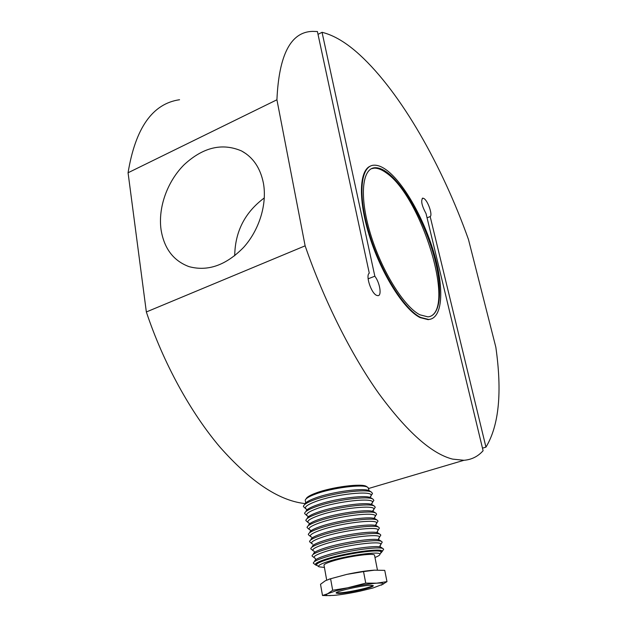 <?xml version="1.0" encoding="UTF-8"?>
<svg xmlns="http://www.w3.org/2000/svg" width="627" height="627" viewBox="0 0 627 627"><rect width="100%" height="100%" fill="white"/><g stroke="black" fill="none" stroke-linecap="round" stroke-linejoin="round"><path stroke-width="0.94" d="M276.922 99.779C278.937 54.627 290.834 31.828 312.614 31.381L317.411 31.53L369.279 273.176C365.384 275.433 371.137 293.068 376.521 295.317L377.924 295.67C382.023 295.842 379.899 282.699 374.836 276.201L322.051 32.298C333.972 35.23 346.574 42.785 359.843 54.957C401.264 92.992 442.341 166.084 468.471 239.483L495.839 347.225C502.258 392.353 498.967 425.655 485.949 447.137L430.177 216.558C432.779 215.147 428.108 201.275 424.15 198.649L422.825 198.116C420.631 200.405 421.705 205.554 426.039 213.58L483.096 450.727C477.978 456.487 471.59 459.677 463.949 460.289L452.592 459.113C431.642 453.815 407.025 431.909 378.724 393.395C351.379 354.89 324.143 300.827 305.13 245.831L146.35 311.964L128.065 172.762L276.922 99.779L305.13 245.831M386.812 170.254C382.109 166.743 377.869 165.058 374.092 165.191C360.619 165.379 357.476 194.574 369.131 233.197C380.652 271.773 404.211 309.448 420.615 317.427L428.672 319.472C442.772 318.461 444.339 288.875 434.378 254.35C424.503 219.818 404.321 183.452 386.812 170.254M370.471 166.084C358.965 170.317 358.041 201.063 370.118 238.174C382.086 275.261 404.415 309.918 420.121 317.607L428.178 319.652L431.141 319.01M305.137 503.575L303.805 503.426C278.231 500.205 250.236 481.371 219.818 446.933C190.584 412.448 163.42 363.151 146.35 311.964M318.014 34.36L322.051 32.298M430.02 316.486C455.563 307.159 421.07 196.596 386.412 172.981C381.898 169.635 377.815 168.028 374.178 168.161L371.403 168.718M387.345 172.582C382.831 169.227 378.755 167.613 375.126 167.746C362.1 167.942 359.091 196.157 370.33 233.409C381.428 270.629 404.149 307.042 420.019 314.84L427.88 316.854C441.494 315.89 443.03 287.307 433.382 253.88C423.813 220.445 404.25 185.255 387.345 172.582M234.717 255.769C235.054 231.606 244.922 212.326 264.328 197.913M263.411 183.147C260.346 167.973 253.073 157.252 241.599 150.982C222.272 142.666 203.14 147.22 184.197 164.658C167.307 181.438 157.965 207.537 161.045 229.639C164.078 248.464 173.397 260.793 189.001 266.624C207.843 271.71 226.041 265.299 243.605 247.391C259.319 229.968 267.235 204.096 263.411 183.147M430.177 216.558L427.058 217.828M368.12 278.819L374.836 276.201M482.484 448.172L485.949 447.137M128.065 172.762C135.432 127.947 152.596 103.604 179.557 99.732M381.334 547.504L380.66 547.159C375.996 544.887 343.204 549.801 325.711 555.498C318.79 557.724 315.122 559.503 314.723 560.844M379.876 540.341L379.147 539.965C374.209 537.621 341.707 542.449 324.394 548.194C317.599 550.42 313.955 552.222 313.476 553.617M378.426 533.209L377.626 532.809C372.43 530.395 340.226 535.129 323.085 540.929C316.416 543.147 312.795 544.973 312.23 546.423M376.976 526.108L376.114 525.677C370.651 523.208 338.752 527.848 321.784 533.687C315.232 535.905 311.643 537.762 311 539.251M375.534 519.038L374.601 518.584C368.888 516.045 337.279 520.598 320.483 526.492C314.064 528.702 310.498 530.575 309.777 532.111M374.092 511.993L373.089 511.514C367.124 508.92 335.821 513.395 319.198 519.321C312.897 521.523 309.354 523.42 308.57 525.003M372.65 504.986L371.576 504.469C365.376 501.819 334.363 506.224 317.913 512.188C311.737 514.391 308.218 516.295 307.363 517.918M371.215 498.003L370.071 497.462C363.629 494.758 332.921 499.084 316.635 505.096C310.577 507.282 307.089 509.202 306.172 510.856M374.789 570.139L363.535 571.597L365.745 583.134L335.821 590.853L327.662 593.738L332.678 590.266L349.333 587.53C360.266 585.218 369.374 583.768 376.647 583.188C381.851 582.844 383.92 583.196 382.87 584.239L372.94 588.001L359.929 591.175C349.639 593.354 340.845 594.764 333.564 595.415L327.96 595.556C325.852 595.352 325.75 594.741 327.662 593.738L322.505 595.509L320.515 584.286L325.342 580.751L330.594 578.745L346.88 574.363C357.766 572.051 366.842 570.648 374.107 570.17L384.743 570.366L386.984 581.629L381.334 585.148M328.924 579.215L346.88 574.363L363.535 571.597M326.683 580.077L324.081 565.546C323.352 564.59 326.118 563.117 332.373 561.134C346.723 556.541 373.473 552.755 374.507 555.091L374.601 555.593M324.418 567.427L319.018 566.824C317.395 565.719 320.624 563.877 328.713 561.298C346.739 555.506 380.385 550.921 379.954 554.19C380.134 555.005 378.473 556.102 374.97 557.481M318.759 566.643L316.745 565.233C315.796 564.002 319.292 562.121 327.231 559.582C345.563 553.665 379.907 548.837 381.153 551.878L380.456 553.429M381.177 551.901L381.036 551.305C379.79 548.249 345.453 553.069 327.122 558.994C319.339 561.486 315.828 563.352 316.588 564.598M382.721 550.702L383.653 549.268L383.16 548.727C380.017 545.866 344.019 551.086 324.864 557.309C316.917 559.864 313.077 561.831 313.351 563.211L315.553 564.911M380.926 553.022L382.313 551.329C382.854 547.684 346.041 552.653 326.346 559.025C317.536 561.863 314.033 563.892 315.843 565.115L317.16 565.53M381.247 543.687L382.235 542.175L381.694 541.556C378.387 538.577 342.569 543.68 323.548 549.989C315.679 552.559 311.862 554.574 312.081 556.024L314.323 557.787M379.993 545.623L380.895 544.228C381.561 540.38 344.709 545.208 325.029 551.705C316.196 554.605 312.724 556.698 314.613 557.991L315.13 558.218M379.782 536.712L380.824 535.121L380.236 534.423C376.764 531.32 341.135 536.32 322.239 542.7C314.448 545.294 310.647 547.347 310.82 548.868L313.1 550.702M378.575 538.601L379.492 537.159C380.275 533.107 343.392 537.794 323.72 544.416C314.864 547.379 311.423 549.542 313.398 550.906L313.939 551.141M378.324 529.768L379.421 528.099L378.786 527.315C375.142 524.094 339.701 528.992 320.938 535.442C313.226 538.06 309.44 540.153 309.573 541.736L311.893 543.656M377.164 531.61L378.089 530.128C378.998 525.873 342.076 530.418 322.411 537.167C313.539 540.192 310.13 542.426 312.183 543.852L312.748 544.103M376.874 522.863L378.026 521.115L377.344 520.238C373.535 516.907 338.274 521.695 319.637 528.224C312.011 530.857 308.241 532.997 308.327 534.643L310.686 536.641M375.761 524.65L376.694 523.13C377.728 518.67 340.767 523.075 321.11 529.948C312.222 533.044 308.845 535.34 310.984 536.837L311.713 537.159M375.424 515.997L376.631 514.171L375.902 513.192C371.929 509.751 336.864 514.446 318.344 521.045C310.796 523.694 307.042 525.873 307.081 527.573L309.495 529.658M374.366 517.722L375.307 516.17C376.466 511.507 339.466 515.77 319.817 522.769C310.906 525.92 307.559 528.287 309.785 529.862L310.537 530.191M373.982 509.163L375.252 507.251L374.468 506.177C370.33 502.627 335.453 507.227 317.058 513.897C309.589 516.562 305.858 518.772 305.851 520.543L308.304 522.714M372.383 511.311L373.919 509.249C375.205 504.382 338.172 508.505 318.532 515.613C309.597 518.835 306.289 521.272 308.594 522.91L309.283 523.231M371.153 504.343L373.872 500.377L373.034 499.194C368.747 495.542 334.05 500.04 315.781 506.781C308.39 509.461 304.675 511.71 304.628 513.537L307.128 515.809M373.872 500.377L372.54 502.36C373.951 497.289 336.887 501.263 317.246 508.505C308.296 511.789 305.02 514.289 307.41 515.997L308.037 516.303M369.789 491.051L369.656 490.972C365.376 487.367 332.608 491.544 315.357 498.026C308.586 500.526 305.059 502.674 304.785 504.461M371.168 495.542L372.493 493.527L371.607 492.242C367.163 488.48 332.655 492.893 314.511 499.703C307.199 502.392 303.492 504.68 303.405 506.561L305.952 508.936M369.914 497.407L371.168 495.502C372.704 490.236 335.602 494.068 315.969 501.42C307.003 504.774 303.758 507.337 306.235 509.124L306.799 509.406M368.621 488.841L367.79 487.351C363.566 483.817 332.02 487.806 315.42 494.1C308.727 496.592 305.325 498.724 305.2 500.495M366.615 486.576L366.497 486.505C362.382 483.08 331.989 486.913 315.984 493.002C310.036 495.205 306.768 497.148 306.172 498.81M371.066 585.289C362.751 585.101 333.29 591.802 336.37 593.166L338.705 593.448C347.429 593.487 375.824 587.021 373.136 585.579L371.066 585.289M372.932 585.469C371.231 587.546 346.331 592.899 338.596 592.868L336.26 592.578M365.745 583.134L376.647 583.188L386.984 581.629M330.609 595.595L322.505 595.509M330.594 578.745L332.678 590.266M422.237 198.367L422.825 198.116M375.126 167.746L374.178 168.161M241.599 150.982L246.058 153.74M368.645 488.48L463.949 460.289M428.178 319.652L428.672 319.472M370.447 497.603L370.22 496.897L370.965 496.223M371.866 504.578L371.599 503.81L372.375 503.019M373.3 511.585L372.979 510.762L373.786 509.845M374.734 518.631L374.366 517.745L375.197 516.711M376.192 525.708L375.761 524.76L376.615 523.616M377.65 532.817L377.164 531.814L378.034 530.56M379.116 539.957L378.575 538.899L379.437 537.527M380.597 547.136L379.986 546.015L380.887 544.565M374.507 555.091L377.446 570.068M379.954 554.19L381.302 552.128M381.036 551.305L381.153 551.878M381.145 547.371L383.16 548.727M382.313 551.329L383.653 549.268M379.696 540.215L381.694 541.556M380.895 544.228L382.235 542.175M378.246 533.083L380.236 534.423M379.492 537.159L380.824 535.121M376.803 525.99L378.786 527.315M378.089 530.128L379.421 528.099M375.361 518.921L377.344 520.238M376.694 523.13L378.026 521.115M373.927 511.891L375.902 513.192M375.307 516.17L376.631 514.171M372.501 504.884L374.468 506.177M373.919 509.249L375.252 507.251M371.074 497.909L373.034 499.194M369.656 490.972L371.607 492.242M371.168 495.502L372.493 493.527M368.441 487.939L368.982 490.627M366.497 486.505L367.79 487.351M313.955 551.149L314.276 551.564M315.122 558.21L315.71 559.362M305.435 501.177L305.733 502.901M382.87 584.239L383.52 583.988M327.96 595.556L325.719 595.634"/></g></svg>
